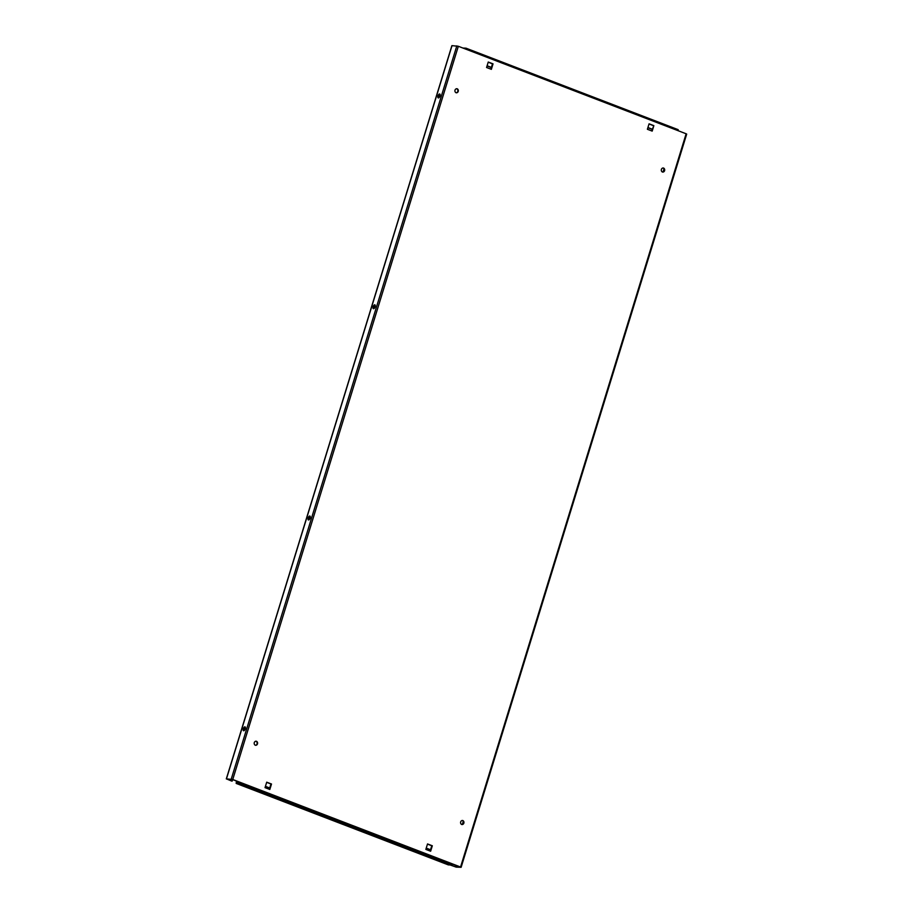 <?xml version="1.0" encoding="UTF-8"?>
<svg xmlns="http://www.w3.org/2000/svg" width="913" height="913" viewBox="0 0 913 913"><rect width="100%" height="100%" fill="white"/><g stroke="black" fill="none" stroke-linecap="round" stroke-linejoin="round"><path stroke-width="1.37" d="M457.23 88.801A2.077 1.826 92.8 0 0 456.021 92.727A2.077 1.826 92.8 0 0 457.23 88.801M456.443 88.698A2.077 1.826 -87.2 0 1 456.249 92.795M256.496 741.288A2.077 1.826 92.8 0 0 255.286 745.213A2.077 1.826 92.8 0 0 256.496 741.288M255.72 741.185A2.077 1.826 -87.2 0 1 255.514 745.282M462.868 820.559A2.077 1.826 92.8 0 0 461.67 824.485A2.077 1.826 92.8 0 0 462.868 820.559M462.092 820.456A2.077 1.826 -87.2 0 1 461.898 824.553M663.603 168.072A2.077 1.826 92.8 0 0 662.393 171.998A2.077 1.826 92.8 0 0 663.603 168.072M662.827 167.981A2.077 1.826 -87.2 0 1 662.633 172.066M310.237 516.553A2.077 0.947 -69 0 0 309.119 518.322A2.077 0.947 -69 0 0 308.993 519.805M310.123 518.048A2.077 0.947 -69 0 0 309.884 516.062A2.077 0.947 -69 0 0 308.16 517.945A2.077 0.947 -69 0 0 308.4 519.931A2.077 0.947 -69 0 0 310.123 518.048M245.392 727.364A2.077 0.947 -69 0 0 244.262 729.122A2.077 0.947 -69 0 0 244.148 730.605M245.266 728.848A2.077 0.947 -69 0 0 245.026 726.862A2.077 0.947 -69 0 0 243.303 728.757A2.077 0.947 -69 0 0 243.543 730.731A2.077 0.947 -69 0 0 245.266 728.848M373.976 308.571A2.077 0.947 111 0 1 374.102 307.076A2.077 0.947 111 0 1 375.232 305.319M373.143 306.711A2.077 0.947 111 0 1 374.866 304.828A2.077 0.947 111 0 1 375.106 306.802A2.077 0.947 111 0 1 373.383 308.697A2.077 0.947 111 0 1 373.143 306.711M438.833 97.759A2.077 0.947 111 0 1 438.948 96.276A2.077 0.947 111 0 1 440.077 94.518M438 95.911A2.077 0.947 111 0 1 439.724 94.016A2.077 0.947 111 0 1 439.963 96.002A2.077 0.947 111 0 1 438.229 97.896A2.077 0.947 111 0 1 438 95.911M458.326 46.278L452.015 45.65L226.447 778.88L232.758 779.497L460.563 867.008L686.131 133.777L678.291 130.764L458.326 46.278L232.758 779.497M226.447 778.88L231.651 781.06L227.405 779.245L232.199 779.474L240.598 782.509L239.72 783.582L236.227 783.411L448.351 864.896L451.832 865.068L452.722 863.995M686.131 133.777L686.69 134.097L461.122 867.316L456.18 867.122L450.143 864.976M452.665 864.155L460.026 866.985L455.233 866.757L455.667 865.307L455.233 866.757M488.25 62.038L486.572 67.494L491.365 69.342L493.043 63.876L488.25 62.038M265.032 787.634L269.826 789.471L271.503 784.016L266.71 782.179L265.032 787.634M430.639 851.236L432.317 845.78L427.524 843.943L425.846 849.398L430.639 851.236M653.856 125.652L649.075 123.814L647.385 129.269L652.179 131.107L653.856 125.652L651.677 130.913M488.204 62.21L492.495 63.853L490.863 69.148M266.664 782.338L270.956 783.993L269.324 789.277M427.478 844.114L431.769 845.758L430.137 851.053M649.017 123.974L653.309 125.629M240.051 782.498L236.558 782.327L236.889 781.277M462.857 48.024L466.041 48.184L678.154 129.657L678.291 130.764M466.166 49.291L466.041 48.184M466.109 48.229L678.154 129.657M652.167 129.349L647.876 127.694M491.354 67.573L487.063 65.93M652.213 129.178L647.922 127.535M491.399 67.414L487.108 65.759M236.387 781.083L236.227 783.411M265.432 786.344L269.723 787.987M426.245 848.109L430.537 849.763M455.222 866.745L450.68 865.01M462.343 824.439L463.279 821.38M663.066 171.952L664.013 168.905M463.062 823.88L463.542 822.316M663.797 171.404L664.276 169.829M232.632 779.634L232.187 781.083M456.82 45.878L231.24 779.109M239.72 783.582L451.832 865.068M448.272 864.873L236.147 783.4M226.31 778.903L451.878 45.684"/></g></svg>
